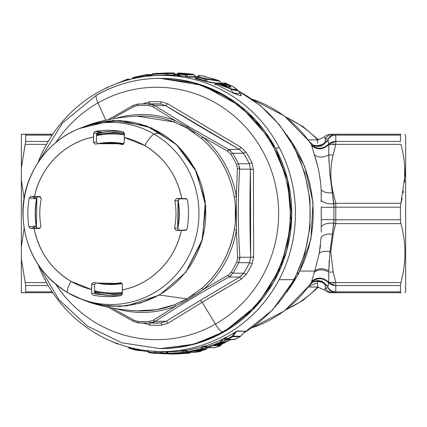 <?xml version="1.0" encoding="UTF-8"?>
<svg xmlns="http://www.w3.org/2000/svg" width="427" height="427" viewBox="0 0 427 427"><rect width="100%" height="100%" fill="white"/><g stroke="black" fill="none" stroke-linecap="round" stroke-linejoin="round"><path stroke-width="0.64" d="M133.955 320.218L138.017 321.408A108.084 104.401 -90 0 0 149.546 321.376L150.304 322.871A109.584 105.853 90 0 1 144.182 323.058A109.584 105.853 90 0 1 138.615 322.903L138.017 321.408L133.955 320.218L133.32 321.328L133.955 320.218L111.954 307.947L133.955 320.218M138.594 322.903L133.32 321.334M175.556 306.196L153.336 320.165L155.327 321.269L150.304 322.871L149.546 321.376L153.336 320.165L149.546 321.376A108.084 104.401 90 0 1 138.017 321.408M241.004 276.184L243.726 273.179L246.283 274.39A111.81 107.999 -90 0 0 252.218 263.683L249.544 262.685L250.681 257.257L253.643 256.942L250.681 257.257C249.758 227.89 249.683 198.523 250.457 169.161L253.419 169.46L250.457 169.161L249.293 163.744A109.584 105.853 -90 0 0 243.422 153.282L245.968 152.06L243.422 153.282L239.403 149.461L240.999 147.32L239.403 149.461C213.954 134.841 189.348 120.227 165.601 105.613L167.71 103.782L165.601 105.613L160.531 104.039L161.395 101.813A111.81 107.999 -90 0 0 149.471 101.845L148.847 104.071L149.471 101.845L142.901 103.894L149.471 101.845A111.81 107.999 90 0 1 161.395 101.813L167.71 103.782L240.999 147.32L245.968 152.06A111.81 107.999 90 0 1 251.962 162.735L253.419 169.46L253.643 256.942L252.218 263.683A111.81 107.999 90 0 1 246.283 274.39L243.726 273.179L232.939 273.179L231.05 272.362L227.959 275.287L231.05 272.362A108.084 104.401 -90 0 0 236.788 262.007L238.757 262.685A109.584 105.853 90 0 1 232.939 273.179L228.904 277.016L227.959 275.287L203.401 289.447A98.968 95.595 -90 0 0 236.419 229.865A98.968 95.595 90 0 1 203.401 289.447L208.445 286.501M236.414 229.875L237.604 257.887L239.862 257.257L238.757 262.685L236.788 262.007L237.604 257.887L236.788 262.007A108.084 104.401 90 0 1 231.05 272.362M230.751 154.104L227.644 151.19L230.751 154.104A108.084 104.401 90 0 1 236.542 164.427A108.084 104.401 -90 0 0 230.751 154.104L232.635 153.282A109.584 105.853 90 0 1 238.506 163.744L236.542 164.427L237.38 168.542L236.542 164.427L238.506 163.744L239.632 169.161L237.38 168.542L236.328 196.553L234.242 196.815A97.463 94.143 -90 0 0 201.411 138.305L202.996 137.147A98.968 95.595 90 0 1 236.334 196.564L236.419 229.865L234.348 229.454M194.37 132.802L186.514 127.833L187.394 127.102L202.996 137.147L227.644 151.19L228.584 149.461L232.635 153.282L243.422 153.282A109.584 105.853 90 0 1 249.293 163.744L251.962 162.735A111.81 107.999 -90 0 0 245.968 152.06L240.999 147.32L167.71 103.782L161.395 101.813M137.467 105.565L133.411 106.777L137.467 105.565A108.084 104.401 90 0 1 148.996 105.538A108.084 104.401 -90 0 0 137.467 105.565L138.054 104.071A109.584 105.853 90 0 1 144.182 103.884A109.584 105.853 90 0 1 149.744 104.039L148.996 105.538L152.791 106.723L148.996 105.538L149.744 104.039L154.777 105.613L152.791 106.723L175.091 120.569L187.394 127.102L186.514 127.833L180.237 124.631M138.044 104.071L144.182 103.884A109.584 105.853 -90 0 0 138.054 104.071M113.326 118.092L133.411 106.777L132.77 105.672L138.033 104.071M39.177 160.776L62.481 123.013L96.502 95.162A12.009 2.722 60.4 0 0 97.991 102.875A12.009 2.722 -119.6 0 1 96.502 95.162A12.009 2.722 60.4 0 1 96.849 95.077A135.103 130.502 -90 0 1 159.719 78.365A135.103 130.502 90 0 1 286.122 179.874A135.103 130.502 90 0 1 222.584 331.864A12.009 2.722 -119.6 0 1 215.443 324.066A126.205 121.903 90 0 1 55.964 284.521A126.205 121.903 -90 0 0 215.443 324.066A12.009 2.722 60.4 0 0 222.584 331.864A135.103 130.502 -90 0 0 286.122 179.874A135.103 130.502 -90 0 0 159.719 78.365L161.203 78.365A135.103 130.502 90 0 1 287.606 179.874A135.103 130.502 90 0 1 224.074 331.864A135.103 130.502 90 0 1 161.203 348.576L159.719 348.576A135.103 130.502 -90 0 0 222.584 331.864L224.074 331.864L222.584 331.864A135.103 130.502 90 0 1 159.719 348.576L121.93 342.828L87.375 326.073L58.995 299.77L39.177 266.165M97.991 102.875A126.205 121.903 -90 0 0 55.964 142.421A126.205 121.903 90 0 1 97.991 102.875A126.205 121.903 90 0 1 263.544 152.674A126.205 121.903 90 0 1 215.443 324.066A126.205 121.903 -90 0 0 263.544 152.674A126.205 121.903 -90 0 0 97.991 102.875L105.827 120.222L97.991 102.875M122.41 294.054A81.066 78.301 90 0 1 113.886 294.534L94.532 292.047M36.898 196.868A80.34 77.602 -90 0 0 36.514 228.066A80.34 77.602 90 0 1 36.898 196.868M94.495 291.54A80.34 77.602 -90 0 0 122.389 293.2A80.34 77.602 90 0 1 94.495 291.54M37.128 196.874A79.507 76.796 -90 0 0 36.738 228.066A79.507 76.796 90 0 1 37.128 196.874M94.49 290.824A79.507 76.796 -90 0 0 122.357 292.281A79.507 76.796 90 0 1 94.49 290.824M96.817 283.042A71.042 68.619 -90 0 0 122.09 283.528L96.817 283.042M96.539 134.398L113.886 132.407A81.066 78.301 90 0 1 124.433 133.144M124.417 134.035A80.34 77.602 -90 0 0 96.486 134.932A80.34 77.602 90 0 1 124.417 134.035M124.358 134.964A79.507 76.796 -90 0 0 96.459 135.663A79.507 76.796 90 0 1 124.358 134.964M177.675 228.909A71.042 68.619 -90 0 0 178.043 199.857L177.675 228.909M123.905 143.76A71.042 68.619 -90 0 0 97.74 143.707L123.905 143.76M160.461 348.576L193.298 344.429L224.074 331.864L257.791 304.328L281.046 266.955L291.326 223.785L287.515 179.5L270.024 138.892L240.748 106.366L202.862 85.432L160.461 78.365M173.96 121.989L173.928 121.978A97.463 94.143 -90 0 0 137.206 116.107C120.99 116.881 105.282 119.64 90.086 124.39L79.513 128.474L112.787 120.462L146.541 125.885L175.908 143.952L196.644 172.06L205.755 206.145L201.928 241.287L185.708 272.415L159.442 295.03L140.296 303.122L119.864 306.463L99.24 304.883L79.507 298.468L90.086 302.551L108.437 306.202L126.808 305.887L159.442 295.03L186.909 298.884L187.795 299.61L175.566 306.191A98.968 95.595 90 0 1 115.85 308.62A98.968 95.595 -90 0 0 175.566 306.191L174.392 304.787L175.566 306.191L187.8 299.615L186.909 298.884L194.76 293.861M160.531 104.039L149.744 104.039L160.531 104.039A109.584 105.853 -90 0 0 154.969 103.884A109.584 105.853 -90 0 0 154.964 103.884A109.584 105.853 90 0 1 160.531 104.039L165.601 105.613L239.403 149.461L243.422 153.282L232.635 153.282A109.584 105.853 -90 0 1 238.506 163.744L249.293 163.744L250.457 169.161L239.632 169.161L239.488 166.786M238.757 262.685L249.544 262.685L238.757 262.685A109.584 105.853 -90 0 1 232.939 273.179L243.726 273.179A109.584 105.853 -90 0 0 249.544 262.685A109.584 105.853 90 0 1 243.726 273.179L239.728 277.016L241.335 279.151L239.728 277.016L200.3 300.352L239.728 277.016L228.904 277.016L239.728 277.016M241.335 279.151L246.283 274.39L241.335 279.151L202.142 302.268L200.3 300.352L202.142 302.268L168.265 323.095L166.146 321.269L200.3 300.352L166.146 321.269L168.265 323.095L161.966 325.096L161.091 322.871L166.146 321.269L161.091 322.871A109.584 105.853 90 0 1 154.969 323.058A109.584 105.853 -90 0 0 154.969 323.058A109.584 105.853 -90 0 0 161.091 322.871L150.304 322.871L161.091 322.871M150.042 325.128L149.402 322.903L150.042 325.128L143.536 323.159L150.042 325.128A111.81 107.999 -90 0 0 161.966 325.096A111.81 107.999 90 0 1 150.042 325.128M161.966 325.096L168.265 323.095L202.142 302.268L215.443 324.066L202.142 302.268L226.241 287.942M252.218 263.683L253.643 256.942L253.419 169.466L251.962 162.735M154.969 323.058L138.604 322.903A109.584 105.853 -90 0 0 144.182 323.058A109.584 105.853 -90 0 0 150.304 322.871M153.298 322.257L155.327 321.269L166.146 321.269L155.327 321.269C177.952 306.517 202.483 291.769 228.904 277.016L230.863 275.618M239.723 259.643L239.862 257.257L250.681 257.257L249.544 262.685M249.293 163.744L238.506 163.744M230.553 150.859L228.584 149.461L239.403 149.461L228.584 149.461L188.344 126.408L154.777 105.613L165.601 105.613L154.777 105.613L152.754 104.636M149.744 104.039A109.584 105.853 -90 0 0 144.182 103.884L154.964 103.884M108.095 119.741L132.76 105.656L108.154 119.731M180.664 302.108L186.909 298.884L174.397 304.787L156.485 309.692L137.046 310.829A97.463 94.143 -90 0 0 137.206 310.835A97.463 94.143 -90 0 0 174.392 304.787L174.467 304.755M201.768 288.332L203.385 289.463L188.851 298.991M203.385 289.463L201.79 288.31A97.463 94.143 -90 0 0 234.322 229.619C229.806 253.926 218.966 273.488 201.79 288.31L186.909 298.884L159.442 295.03L185.622 272.522L202.601 238.955L205.28 201.448L194.915 168.633L177.418 145.372L151.489 127.897L120.537 120.51L90.086 124.39M235.346 221.538L235.298 204.88M234.252 196.884L234.242 196.815C236.147 207.746 236.179 218.677 234.322 229.619M236.334 196.564A98.968 95.595 -90 0 0 202.996 137.147L201.389 138.284M137.206 116.107A97.463 94.143 -90 0 0 137.046 116.112L173.928 121.978L175.091 120.569A98.968 95.595 -90 0 0 115.85 118.322A98.968 95.595 90 0 1 175.091 120.569L152.791 106.723L154.777 105.613L188.344 126.408L228.584 149.461L227.644 151.19L202.996 137.147L187.41 127.091L188.344 126.408L187.41 127.091L175.091 120.569M137.809 322.833L133.32 321.328M196.66 294.091L203.401 289.453M227.959 275.287L228.904 277.016C199.468 293.557 180.888 304.734 155.327 321.269L153.336 320.165M236.414 229.859L236.328 196.564M237.247 171.046L237.38 168.542L239.632 169.161C237.786 202.088 237.839 224.335 239.862 257.257L237.604 257.887L237.492 255.842M132.77 105.672L133.411 106.777M173.928 121.978L186.514 127.833L201.411 138.305C219.286 153.928 230.233 173.431 234.242 196.815M239.862 257.257C237.887 227.89 237.812 198.528 239.632 169.161L250.457 169.161L250.681 257.257L239.862 257.257M93.668 133.117L95.285 131.383A83.169 80.335 90 0 1 118.653 131.009A83.169 80.335 90 0 1 123.157 131.762L124.454 133.534L124.273 137.457L144.828 145.618A13.21 2.978 -59.7 0 1 154.19 134.153A91.042 87.941 -90 0 0 82.304 127.417A91.042 87.941 90 0 1 154.19 134.153A13.21 2.978 120.3 0 0 144.828 145.618A77.885 75.227 -90 0 0 124.273 137.457L124.209 142.773L122.773 144.523L122.106 144.513A70.514 68.112 -90 0 0 99.021 143.563A70.514 68.112 -90 0 0 95.445 144.15L93.39 142.356L96.374 141.924L97.852 143.728L96.379 141.924L96.732 133.432L97.73 132.418A82.262 79.459 -90 0 0 97.628 132.439A82.262 79.459 90 0 1 97.73 132.418L96.732 133.432L96.379 141.924L93.39 142.356L95.445 144.15C104.353 142.453 113.24 142.57 122.106 144.507L124.209 142.773L124.454 133.534L123.157 131.762A83.169 80.335 -90 0 0 95.285 131.383L93.668 133.117L93.454 137.035A77.885 75.227 -90 0 0 34.475 196.516L30.835 196.484L29.255 197.968L36.685 198.902L29.255 197.968L30.835 196.484L34.475 196.516C40.496 166.904 64.701 142.49 93.454 137.035L93.39 142.356L93.668 133.117L96.732 133.432M99.021 143.563L101.621 143.205A70.866 68.453 90 0 1 123.771 143.936L101.482 143.226M179.255 230.004L177.573 227.842C179.345 218.891 179.457 209.924 177.915 200.93L179.65 198.811L185.793 198.891L176.591 198.448L174.856 200.578C176.5 209.801 176.383 219.003 174.51 228.178L176.186 230.356L181.326 230.425C175.3 260.038 151.094 284.451 122.341 289.906L122.405 284.59L120.35 282.797C111.442 284.489 102.555 284.371 93.689 282.434L91.586 284.168L91.522 289.485L70.967 281.324A13.21 2.978 120.3 0 0 67.733 292.735A13.21 2.978 120.3 0 0 67.85 292.789A13.21 2.978 -59.7 0 1 67.733 292.735A13.21 2.978 -59.7 0 1 70.967 281.324C51.208 269.272 38.905 251.636 34.069 228.424A77.885 75.227 -90 0 0 70.967 281.324A77.885 75.227 -90 0 0 91.522 289.485L91.64 293.408L93.209 295.185A83.169 80.335 -90 0 0 121.081 295.559L122.421 293.824L122.341 289.906A77.885 75.227 -90 0 0 181.326 230.425L185.254 230.457L187.111 228.973A83.169 80.335 -90 0 0 187.474 200.119L185.66 198.587L176.591 198.448L179.65 198.806M120.35 282.791L120.969 282.791L122.405 284.59L122.421 293.824L121.081 295.559A83.169 80.335 90 0 1 118.653 295.932A83.169 80.335 90 0 1 93.209 295.185L91.634 293.408L91.586 284.168L94.57 284.606L95.899 282.882L94.57 284.606L94.709 293.103L95.68 294.134L100.815 294.438A82.262 79.459 -90 0 0 105.154 295.116A82.262 79.459 -90 0 0 121.407 295.457M36.343 225.91L28.892 226.822L36.343 225.91L33.023 227.538L33.445 227.991L40.287 228.114L33.445 227.991L33.028 227.538A82.262 79.459 -90 0 0 33.076 227.842A82.262 79.459 90 0 1 33.028 227.538L33.536 227.399M97.612 132.434L98.226 132.402M36.685 198.902L33.407 197.285A82.262 79.459 90 0 1 33.466 196.991A82.262 79.459 -90 0 0 33.407 197.285L33.84 196.858L35.681 196.852L33.349 197.087M28.892 226.822A83.169 80.335 90 0 1 29.255 197.968A83.169 80.335 -90 0 0 28.892 226.822L30.429 228.354L39.204 228.493L40.939 226.363C39.3 217.14 39.412 207.938 41.286 198.763L39.61 196.585L34.475 196.516L39.85 196.607L41.286 198.763A70.514 68.112 -90 0 0 40.939 226.363L39.204 228.493L30.429 228.354L28.892 226.822M144.828 145.618C164.587 157.67 176.89 175.305 181.726 198.518A77.885 75.227 -90 0 0 144.828 145.618M121.951 131.532A82.262 79.459 -90 0 0 107.23 131.591L102.875 132.151L95.285 131.383L101.615 132.023M96.657 133.715A82.262 79.459 -90 0 1 108.474 131.591A82.262 79.459 -90 0 1 109.622 131.484L107.23 131.591A82.262 79.459 90 0 0 102.875 132.151L97.73 132.413M123.403 144.267L122.106 144.507M82.304 127.417L86.873 125.784A92.771 89.611 90 0 1 160.125 132.648L154.19 134.153A91.042 87.941 90 0 1 191.216 250.83A91.042 87.941 90 0 1 82.304 299.524A91.042 87.941 -90 0 0 191.216 250.83A91.042 87.941 -90 0 0 154.19 134.153L160.125 132.648A92.771 89.611 90 0 1 197.85 251.54A92.771 89.611 90 0 1 86.873 301.158L82.304 299.524L67.733 292.735C38.441 274.187 23.496 247.254 22.887 211.941C22.999 174.686 47.819 139.223 82.304 127.417A91.042 87.941 -90 0 0 23.437 205.264A91.042 87.941 -90 0 0 67.85 292.789A91.042 87.941 -90 0 0 82.304 299.524M185.254 230.457L176.186 230.356L185.398 230.089M185.756 230.383L185.281 230.457L185.756 230.383M179.255 230.009L176.186 230.35L174.51 228.178A70.514 68.112 -90 0 0 174.856 200.578L177.915 200.93A70.866 68.453 90 0 1 177.573 227.842L179.255 230.009M176.49 227.959L174.51 228.178M174.856 200.578L176.591 198.448L186.055 198.646M179.623 198.806L177.915 200.93L176.831 200.802M186.668 198.907L185.793 198.891L186.668 198.907M185.676 230.409L187.111 228.973A83.169 80.335 90 0 0 187.474 200.119L185.692 198.592M99.592 294.555L100.799 294.433M95.52 294.091A82.262 79.459 -90 0 0 95.68 294.128L94.709 293.103L94.49 290.974M96.176 294.144L95.552 294.102M94.613 292.66A82.262 79.459 -90 0 0 106.398 295.116A82.262 79.459 -90 0 0 107.545 295.254L105.154 295.116A82.262 79.459 90 0 1 100.815 294.433M30.429 228.354L33.445 227.991M40.09 196.666L39.626 196.591M33.84 196.858L30.835 196.484M40.592 196.916L35.681 196.852M94.709 293.103L91.64 293.408M91.591 284.168L93.689 282.428A70.514 68.112 -90 0 0 99.021 283.384A70.514 68.112 -90 0 0 120.35 282.797L121.556 283.016M121.951 283.347A70.866 68.453 90 0 1 101.621 283.736L99.021 283.384M161.075 78.365L195.641 83.142L227.756 97.223L255.116 119.608L275.778 148.697L287.985 181.229L291.732 215.907L286.779 250.425L273.445 282.477L252.629 309.927L225.718 330.941L194.504 344.119L161.075 348.576M405.65 250.895L405.65 176.047L405.65 291.534L404.956 292.735M179.788 73.802L178.278 73.706L178.662 73.065L184.101 73.391L183.695 74.031L184.101 73.391L179.954 73.065L192.935 74.223L185.59 74.223L180.733 73.636L185.062 73.476M186.695 74.853A1.804 1.74 -90 0 0 185.59 74.223L192.935 74.223A1.804 1.74 90 0 1 194.034 74.853L185.153 74.848L180.317 74.271L180.733 73.636L185.59 74.223L185.153 74.848A1.804 0.464 -82 0 1 185.59 74.223L186.695 74.853L194.034 74.853L195.838 76.652L187.869 76.753L186.695 74.853L187.864 76.78M179.436 74.058A1.804 1.74 -90 0 0 179.431 74.058A1.804 1.74 90 0 1 180.562 73.625L185.841 73.625L180.733 73.636A1.804 1.74 -90 0 0 180.562 73.625A1.804 1.74 90 0 1 180.733 73.636L180.61 73.695M180.733 73.636L180.317 74.271L179.228 74.271L178.128 75.323L179.004 75.515L180.488 74.293M184.101 73.391L186.007 73.636M181.032 76.219L180.151 76.641M179.18 76.508L178.475 75.915M192.935 74.223L194.034 74.853A1.804 1.74 -90 0 0 192.935 74.223L179.884 73.06A1.804 1.74 90 0 1 179.954 73.065L178.593 73.06A1.804 1.74 90 0 1 178.662 73.065A1.804 1.74 -90 0 0 178.593 73.06L179.884 73.06L178.593 73.06L177.312 73.604M177.456 73.497L177.456 73.503A1.804 1.74 -90 0 0 177.456 73.503A1.804 1.74 90 0 1 178.593 73.06M176.943 75.44L177.077 75.75M177.088 75.771L177.547 76.3M179.276 76.524L179.879 76.081M178.55 73.118L178.283 73.706L177.264 73.706L175.807 75.051L176.933 74.997L178.283 73.716L179.772 73.812M184.341 73.311L192.967 74.229M186.359 76.481L185.153 74.853L186.119 76.396L179.004 75.515L178.732 75.937L179.004 75.515L178.732 75.937L177.253 75.75M177.936 75.483L179.324 74.127L180.317 74.271L179.004 75.515M178.337 75.072L176.933 74.997L178.337 75.072M175.839 75.029L177.349 73.572L178.278 73.706L176.933 74.997M187.597 76.817L187.133 76.732M196.014 76.812L194.034 74.853M196.868 77.063L195.838 76.652L196.74 77.073M196.207 77.17L188.569 77.17L187.869 76.753L195.502 76.753A1.201 1.158 -90 0 0 196.207 77.17M178.278 75.552L177.968 75.515M179.009 75.515L186.119 76.396L185.82 76.812M174.269 74.885L174.099 74.949A1.201 1.158 -90 0 0 174.969 75.376L175.812 75.045L174.269 74.885L175.993 74.885L174.269 74.885L175.47 75.259M186.119 76.396L188.569 77.17M196.223 76.956L193.965 74.73M196.724 77.223L196.65 77.298A1.804 1.799 41.2 0 1 198.448 76.679L198.336 76.721M177.157 75.75L177.963 75.424M166.311 75.365L166.546 74.933L166.311 75.365L169.119 75.376L168.249 74.949L174.099 74.949L168.249 74.949L169.119 75.376L175.097 75.371L175.807 75.051M152.903 75.686L168.249 74.949L167.453 73.609L174.792 73.609L176.041 74.832M197.968 75.937L199.676 75.344A1.804 0.454 100.9 0 0 199.655 75.339L197.936 75.979L199.655 75.339L204.357 76.337M203.802 78.13L204.234 78.221L203.802 78.13M196.207 77.164L196.826 77.106M216.478 83.393L207.8 82.011L196.623 78.915L197.947 77.298L196.959 78.504L196.094 77.976L194.92 78.397M243.481 333.209L272.543 309.975L294.368 279.493A15.009 1.863 -152.2 0 1 293.819 279.685A138.108 133.4 -90 0 0 238.154 90.866A138.108 133.4 90 0 1 293.819 279.685A15.009 1.863 27.8 0 0 294.368 279.493L304.713 254.177L309.991 227.255L310.002 199.799L304.745 172.876L294.422 147.55L279.434 124.823L260.363 105.597L237.962 90.636M196.97 76.961A138.108 133.4 -90 0 0 196.068 76.817A138.108 133.4 -90 0 0 196.057 76.817A138.108 133.4 90 0 1 196.062 76.817A138.108 133.4 90 0 1 196.97 76.961M175.412 75.365L175.177 74.933L175.412 75.365M206.209 79.032L206.07 78.616M207.762 79.273L207.25 79.273L207.762 79.273L207.896 79.678M240.449 93.598L233.265 92.953L237.951 94.933M240.727 95.712L241.1 95.717M241.447 94.906L240.855 94.084M217.37 83.334L217.06 83.607L230.495 88.827L237.172 89.691L240.983 94.234L240.31 95.653L233.265 92.953L230.495 88.827L216.313 83.607L217.06 83.607L216.185 84.402L216.014 83.905L216.185 84.402L216.014 83.905L216.185 84.402L215.315 84.749L216.185 84.402L233.425 93.225M215.315 84.749L214.722 84.252L215.865 83.986M214.722 84.252L215.47 84.252M205.216 76.732A1.804 1.799 -137.7 0 0 204.448 76.358L218.72 80.527L205.227 78.515L198.448 76.679L197.947 77.298L204.704 79.112L205.643 80.922L196.959 78.504L196.623 78.915L194.92 78.392L196.094 77.976L205.643 80.922L205.286 81.317L205.643 80.922L207.8 82.011L207.303 81.621L216.745 83.206M194.92 78.392L196.094 77.976M176.089 74.874L174.792 73.609L167.453 73.609L168.19 75.013M167.864 75.083L167.32 75.061M166.546 74.933L165.756 73.609L166.546 74.933L152.914 75.686M165.756 73.609L166.108 72.969L153.128 73.743L166.14 72.969A1.804 1.74 -90 0 1 167.453 73.609L151.98 74.378L152.839 74.378L151.329 75.867L152.839 74.378L165.756 73.609A1.804 0.464 -90.6 0 1 166.103 72.969L167.453 73.609L166.103 72.969A1.804 0.464 -90.6 0 1 166.108 72.969L173.458 72.969L175.193 74.885M175.097 75.382L174.739 75.99M173.442 72.969A1.804 1.74 90 0 1 174.792 73.609A1.804 1.74 -90 0 0 173.442 72.969M199.655 75.339L197.947 77.298L197.258 77.095M196.97 77.111L196.692 77.244M207.65 347.824A138.108 133.4 -90 0 0 208.082 347.711A138.108 133.4 90 0 1 207.65 347.824M226.129 341.765A138.108 133.4 -90 0 0 231.253 339.524A138.108 133.4 90 0 1 226.129 341.765M243.812 332.857A138.108 133.4 -90 0 0 293.819 279.685A138.108 133.4 90 0 1 243.812 332.857M154.387 351.005L154.585 351.426L153.565 351.298L154.585 351.426L153.864 352.659M156.426 351.458L155.882 351.432M155.092 351.394L154.585 351.426L153.859 352.67L148.196 352.094L149.023 352.094L147.699 350.78M161.577 351.576L156.266 351.618L155.658 352.67L156.266 351.618L161.545 351.618L160.931 352.67L155.658 352.67A1.804 1.74 90 0 1 154.152 353.305L149.279 352.718L146.712 350.663M165.745 351.773L163.29 351.651L163.082 351.229M166.343 351.581L167.053 352.008L165.948 351.939M181.971 350.652L184.565 350.37L182.26 351.074L181.971 350.652L182.26 351.074L167.053 352.008L166.813 351.581M201.603 346.724L204.159 346.078L201.944 347.108L201.603 346.724L201.944 347.108L186.524 350.487L186.225 350.071L186.524 350.482L185.521 350.668L184.565 350.37M223.94 338.339A1.201 1.185 -157.8 0 1 225.114 338.451L223.518 338.686L225.413 337.367L225.787 337.672L225.114 338.451L223.94 338.339L221.581 339.807L221.186 339.454L221.581 339.807L206.092 345.902L205.729 345.491L206.092 345.902L205.19 346.302L204.159 346.078M236.862 330.968L245.306 331.219L236.862 330.968L234.562 332.692L234.183 332.436L234.562 332.697L225.787 337.672L225.413 337.367M212.182 79.55L211.701 79.481M212.192 79.513L212.038 80.041L212.198 79.513L211.707 79.443L211.546 79.977L211.707 79.449M206.011 79.118L219.43 81.103L222.019 83.607L219.435 80.991M198.448 76.679L205.227 78.515L218.72 80.527L218.875 81.098L219.435 81.098L218.875 81.098L218.72 80.527L219.435 81.098L206.011 79.112L207.303 81.621M224.004 84.402L224.613 83.607L224.004 84.402M237.172 89.691L234.791 87.732M235.843 88.522L236.248 88.827C238.944 91.271 237.028 91.271 230.495 88.827L233.265 92.953M221.864 83.9L222.099 83.607L224.735 84.092L225.077 85.421L224.735 84.092L228.376 86.713L230.244 86.243L228.354 86.649M220.823 83.884L221.218 83.772M206.962 81.562L206.567 81.408M204.709 79.123L206.011 79.112L205.227 78.515L204.704 79.112A1.804 0.454 -73.3 0 1 205.227 78.515L206.011 79.112L204.704 79.112M150.459 75.883L152.017 74.293M132.664 78.749L133.427 77.976L146.36 75.248L147.053 76.46L146.36 75.248L148.222 75.248L148.612 76.129M132.733 77.976L133.427 77.976L132.765 77.89M147.23 74.997L133.427 77.981L133.63 77.388L146.621 74.624A1.804 1.74 90 0 1 148.222 75.248L151.051 75.248L147.657 75.013M128.815 79.71A1.804 1.74 -90 0 0 127.625 79.23L113.475 84.786L127.113 79.31L126.942 79.918L118.759 82.833L126.942 79.918L128.997 79.918L126.942 79.918L127.075 80.191L126.942 79.918A1.804 0.443 -107.9 0 1 127.075 79.315A1.804 0.443 -107.9 0 1 127.113 79.31L127.625 79.23A1.804 1.74 -90 0 0 127.113 79.31L128.997 79.918M176.314 75.04L174.792 73.609M205.435 76.945L204.496 76.369M204.837 76.625L205.462 76.983M206.129 76.977L204.864 76.641M204.8 76.62L206.177 76.988M210.543 78.173L213.964 78.942M212.763 78.739L210.49 78.157M213.415 78.856L213.1 78.798M218.795 80.559L219.435 81.098A1.804 1.596 -80.9 0 0 218.72 80.527L218.757 80.532M225.125 342.667A1.804 0.422 -113.8 0 1 225.082 342.694A1.804 0.422 -113.8 0 1 225.04 342.705L225.157 342.155L225.728 342.155L225.157 342.155L225.728 342.155L228.087 339.524L225.728 342.155L224.415 342.155L226.15 339.326M222.227 343.356L222.761 343.127M220.006 345.95A1.804 0.438 -110 0 1 219.969 345.971A1.804 0.438 -110 0 1 219.932 345.977L220.722 345.39L218.528 345.39L220.722 345.39L221.971 344.013L220.722 345.39A1.804 1.74 90 0 1 219.932 345.977L217.37 345.977A1.804 1.74 -90 0 0 217.93 345.64M208.365 346.809L207.853 346.607L208.365 346.809M206.332 349.121L207.703 347.711L206.476 348.966L205.168 348.966L206.188 347.359L205.168 348.966L206.476 348.966L205.574 349.553A1.804 1.74 -90 0 0 206.476 348.966M200.519 351.432A1.804 0.454 -101.3 0 1 200.493 351.437A1.804 0.454 -101.3 0 1 200.471 351.442L201.475 350.829L200.343 350.829L201.811 350.492L201.475 350.829A1.804 1.74 90 0 1 200.471 351.442L198.24 351.357M167.053 352.008L182.26 351.074L181.336 352.563L168.419 353.332L167.053 352.008L168.419 353.332A1.804 0.464 89.4 0 0 168.782 353.972A1.804 1.74 -90 0 0 168.782 353.972L176.121 353.972A1.804 1.74 -90 0 0 176.121 353.972L176.474 353.332L176.121 353.972L189.097 353.198A1.804 0.464 -96.3 0 1 189.097 353.198A1.804 1.74 -90 0 0 190.25 352.563L187.384 352.563L187.549 352.296M190.079 352.745L187.805 353.198A1.804 1.74 -90 0 0 188.953 352.563L190.25 352.563M128.746 347.829L128.057 347.028L128.773 347.861L129.472 347.829L128.746 347.829L129.632 348.421A1.804 0.443 106.7 0 0 129.643 348.427L129.002 347.279L129.472 347.829A1.804 0.443 106.7 0 0 129.621 348.421L128.757 347.845M136.437 349.014L136.229 349.644L129.482 347.829M136.224 349.644L136.443 349.014M138.279 348.966L138.151 349.35M137.473 349.83L142.362 350.071L138.054 349.644A1.804 1.596 96.3 0 1 136.443 350.268L129.632 348.421M147.464 350.546L149.023 352.094A1.804 0.459 98 0 0 149.098 352.488M163.018 351.581L163.29 351.651L162.57 352.91L160.936 352.67L161.636 351.576M167.229 353.182L162.57 352.91L163.29 351.651M187.538 352.302L187.277 352.563L187.805 353.198L187.384 352.563L188.953 352.563A1.804 1.74 90 0 1 187.805 353.198L176.121 353.972L168.782 353.972L168.419 353.332L167.432 353.332L181.336 352.563L182.26 351.074L183.925 350.732L182.911 352.563L181.336 352.563L181.758 353.198L168.766 353.972L167.517 353.465L165.895 351.88M165.938 351.859L166.3 351.88M185.825 350.951L184.202 352.563L182.911 352.563A1.804 1.74 90 0 1 181.758 353.198L181.336 352.563L182.911 352.563L183.936 350.887L185.04 350.482L185.83 350.909L185.505 350.631M186.524 350.482L201.944 347.108L200.749 348.966L187.816 351.693L186.663 351.693L187.816 351.693L186.524 350.487L187.816 351.693A1.804 0.464 80.9 0 0 188.264 352.318A1.804 1.74 90 0 1 186.877 351.917M201.944 347.108L203.679 346.414L202.142 348.966A1.804 1.74 90 0 1 201.245 349.553L188.264 352.318L187.816 351.693L200.749 348.96L201.245 349.553L200.749 348.966L202.142 348.966L203.636 346.623L205.19 346.297M205.675 346.809L205.318 346.489L205.675 346.809M206.092 345.902L221.581 339.807L220.129 342.155L207.239 347.023L205.889 347.023L207.234 347.023L206.092 345.902L207.234 347.023A1.804 0.448 72.1 0 0 207.778 347.631L214.6 347.711A1.804 1.74 -90 0 0 215.117 347.631L207.26 347.711A1.804 1.74 -90 0 0 207.778 347.631L206.006 347.188L205.424 346.617M223.508 338.67L221.394 342.155A1.804 1.74 90 0 1 220.706 342.705L207.778 347.631L207.234 347.023L220.135 342.15M222.809 338.979L223.129 338.792M225.627 338.873L225.12 338.446L225.627 338.873M225.787 337.672L227.196 338.883L225.787 337.672L234.567 332.697L232.117 336.252L227.196 338.883A1.804 0.422 62.8 0 0 227.746 339.337A1.804 1.74 90 0 1 225.92 339.161L225.952 339.182M236.264 331.357L233.163 336.252L232.117 336.252L232.667 336.673L227.746 339.337L227.201 338.878L226.369 339.23M232.848 336.353L240.566 336.252L245.306 331.219L240.566 336.252L233.163 336.252L236.585 331.219L245.306 331.219L244.991 331.549M148.617 76.123L148.906 76.033L148.222 75.248M213.97 78.942A1.804 0.443 107.3 0 0 213.938 78.931A1.804 0.443 107.3 0 0 213.9 78.926L213.521 78.851M218.875 81.098L219.435 81.098M225.088 83.073L225.088 83.073A1.804 0.368 110.1 0 1 225.109 83.073A1.804 0.368 110.1 0 1 225.141 83.094A1.804 1.74 -90 0 0 224.49 82.961L225.141 83.094L224.079 83.094L230.244 86.243L228.376 86.713L224.735 84.092L224.981 83.585L224.735 84.092L222.099 83.607L223.438 82.966L224.079 83.094A1.804 1.74 -90 0 0 223.246 82.971M221.325 83.74L221.859 83.793M231.856 86.024L230.281 85.24M228.803 84.562L225.141 83.094C229.972 84.93 233.484 86.692 235.672 88.378L236.248 88.827L235.672 88.378C238.383 90.86 236.553 90.86 230.185 88.378L230.495 88.827M217.06 83.607L218.293 83.094L230.185 88.378L217.989 83.078M216.366 83.495L216.462 83.446A1.804 1.74 90 0 1 218.293 83.094L216.345 83.521M217.647 82.961L218.704 82.961A1.804 1.74 90 0 1 219.355 83.094L218.293 83.094L220.78 83.585L219.355 83.094M221.133 84.092L220.78 83.585L221.133 84.092M227.175 86.243L220.78 83.585L227.175 86.243C230.735 87.492 231.76 87.492 230.244 86.243L224.079 83.094L225.141 83.094M226.934 86.153L218.635 82.966M157.889 73.311L153.122 73.743L152.839 74.378L153.031 73.791M152.151 74.197L152.145 74.197A1.804 1.74 90 0 1 153.117 73.748L152.049 74.255L150.064 76.225M146.36 75.248A1.804 0.459 -99.1 0 1 146.6 74.624A1.804 0.459 -99.1 0 1 146.621 74.624L146.36 75.248M146.6 74.624L133.544 77.431M132.872 77.821A1.804 1.74 90 0 1 133.576 77.404M133.63 77.388L133.427 77.976M106.996 87.663A1.804 0.411 -117.2 0 1 107.038 87.615A1.804 0.411 -117.2 0 1 107.092 87.604A1.804 1.74 90 0 1 107.353 87.498L106.99 88.058M163.722 73.871L163.327 73.236L163.722 73.871M226.406 338.905L224.415 342.155L225.728 342.155L225.04 342.705A1.804 1.74 -90 0 0 225.728 342.155L225.082 342.694M205.584 346.772L203.871 346.777L205.584 346.772M199.911 350.37L199.724 350.967M205.467 349.58L204.266 349.553A1.804 1.74 -90 0 0 205.168 348.966A1.804 1.74 90 0 1 204.266 349.553L205.574 349.553L199.687 350.978M200.391 351.458L201.416 350.946M198.448 351.256L200.471 351.442L195.336 352.339A1.804 1.74 -90 0 0 195.603 352.318L195.641 352.312M117.617 343.335L117.083 343.847L109.211 340.292M118.797 343.981L118.199 343.911A1.804 1.74 90 0 1 117.735 343.981L117.083 343.847M117.735 343.981A1.804 1.74 90 0 1 117.142 343.868L117.147 343.874M109.045 340.218L117.179 343.863M136.229 349.644L136.443 350.268L136.229 349.644L137.072 349.846M149.162 352.633A1.804 0.459 98 0 0 149.279 352.718L149.023 352.094L153.859 352.67L160.931 352.67L159.431 353.305L161.011 352.819M148.228 352.179L149.279 352.718L154.142 353.305L155.658 352.67M161.251 352.948L161.812 353.001M154.323 353.316L168.318 353.876L159.431 353.305M162.879 353.551L162.57 352.91L167.24 353.193M185.873 350.909L184.202 352.563A1.804 1.74 90 0 1 183.055 353.198L184.202 352.563L182.911 352.563L181.758 353.198L183.055 353.198L168.782 353.972L176.089 353.972M173.474 353.972L171.654 353.972M170.939 353.972L171.296 354.031M167.485 353.428L168.766 353.972M184.053 350.909L185.777 350.909L183.936 350.887L185.483 350.636M203.311 349.121L202.142 348.966L203.449 348.966L205.606 346.772L203.449 348.966A1.804 1.74 90 0 1 202.553 349.553L194.931 351.442L204.266 349.553L203.77 348.966L204.271 348.181L203.433 349.035M205.942 347.13L207.26 347.711L215.149 347.626M220.129 342.155L220.706 342.705L220.129 342.155L220.647 342.283M221.021 342.283L223.518 338.686L225.605 338.905L222.707 342.155L221.394 342.155L222.707 342.155A1.804 1.74 90 0 1 222.019 342.705L214.349 345.977L217.909 345.117L223.727 342.705A1.804 1.74 -90 0 0 224.415 342.155A1.804 1.74 90 0 1 223.727 342.705L225.04 342.705L223.727 342.705L223.15 342.155L224.02 340.746L223.15 342.144L222.52 342.406M225.702 338.99L226.15 339.23M240.161 336.62A1.804 0.4 -119.5 0 1 240.123 336.663A1.804 0.4 -119.5 0 1 240.07 336.673L240.566 336.252A1.804 1.74 90 0 1 240.07 336.673L232.667 336.673L233.163 336.252A1.804 1.74 90 0 1 232.667 336.673L232.117 336.252L232.534 336.348M240.566 336.252L240.155 336.252L240.566 336.252M235.24 338.883L235.138 339.337L235.24 338.883M225.787 339.081L226.972 339.524L234.364 339.524A1.804 1.74 -90 0 0 235.138 339.337L235.741 339.027M227.746 339.337L235.138 339.337L227.746 339.337L232.667 336.673L240.07 336.673L235.138 339.337M207.778 347.631L220.706 342.705L222.019 342.705L222.136 342.155L222.707 342.155L225.621 338.905L223.828 338.905L225.216 338.552M224.944 339.716L225.611 338.814M218.16 345.39L217.476 345.838M217.893 345.64L219.211 345.117L217.37 345.977L219.932 345.977L215.117 347.631M225.04 342.705L219.211 345.117M206.374 346.468L206.62 346.19M185.59 350.727L186.764 351.843L187.997 352.339L195.603 352.318L188.264 352.318L202.553 349.553L201.245 349.553L202.142 348.966M185.099 350.492L185.403 350.578M186.06 350.775L184.133 352.686L183.066 353.198A1.804 0.464 -96.3 0 1 183.055 353.198L176.084 353.78M176.095 353.834L184.784 353.198L179.11 353.78M178.539 353.834L179.105 353.834L178.539 353.834M179.105 353.834L181.176 353.753M159.783 353.316L161.694 353.455M137.563 350.391L147.427 351.378M222.707 342.155L222.019 342.705L222.707 342.155L222.136 342.155L222.019 342.705L220.706 342.705L221.394 342.155M134.937 77.388L135.434 77.976M141.3 76.572L140.825 75.969L141.3 76.572M225.339 339.086L225.659 339.086L225.018 339.636M222.494 342.427L223.668 342.283M224.042 342.283L224.415 342.155M216.259 345.091L215.043 345.454M215.139 345.39L214.45 345.838M214.877 345.64L216.185 345.117M223.15 342.16L223.727 342.705L217.909 345.117L217.343 344.536L217.909 345.117L214.573 345.875M217.343 344.536L215.955 345.448M216.174 345.39L216.446 345.229M203.423 349.046L205.168 348.966M195.427 351.256L196.703 350.967M203.77 348.966L204.266 349.553L198.384 350.973L197.904 350.37L198.384 350.978L195.646 351.442L196.65 350.829L195.219 351.357M184.768 353.198L184.784 353.198A1.804 1.74 -90 0 0 185.932 352.563L187.517 352.275L185.932 352.563L186.519 351.608L185.932 352.563L184.363 352.563L184.784 353.198L178.897 353.711M175.833 353.796L175.502 353.834M184.245 352.574L185.932 352.563A1.804 1.74 90 0 1 184.784 353.198L184.363 352.563M187.159 352.686L186.092 353.198A1.804 0.464 -96.3 0 1 186.076 353.198L187.223 352.563A1.804 1.74 90 0 1 186.076 353.198L184.784 353.198M178.854 353.796L178.523 353.834M186.124 350.706L186.791 350.391M329.276 260.267L328.806 270.713C322.993 268.001 318.291 268.113 314.704 271.049L319.247 253.408C321.408 251.386 324.99 250.798 330.002 251.636C324.99 250.798 321.408 251.386 319.247 253.408L320.506 245.381M321.301 194.776L321.173 189.748C323.223 192.129 326.959 193.159 332.382 192.855L333.887 203.828C327.701 204.085 323.479 202.889 321.227 200.242C323.479 202.889 327.701 204.085 333.887 203.828L333.925 207.17C327.664 207.447 323.436 207.389 321.253 206.988L321.253 219.953L321.253 206.988C323.436 207.389 327.664 207.447 333.925 207.17L333.925 219.772C327.664 219.494 323.442 219.558 321.253 219.953L321.227 226.7L321.253 219.953C323.442 219.558 327.664 219.494 333.925 219.772L333.887 223.113C327.701 222.857 323.479 224.052 321.227 226.7L321.227 226.7C323.479 224.052 327.701 222.857 333.887 223.113L332.382 234.087C326.959 233.782 323.223 234.818 321.173 237.193L321.173 237.193C323.223 234.818 326.959 233.782 332.382 234.087L330.002 251.636L330.76 251.663L333.193 271.978L329.815 272.138M321.227 226.7L321.301 232.155M333.893 205.953L332.387 192.876L333.193 192.716L332.382 192.855C326.959 193.159 323.223 192.129 321.173 189.748L321.195 201.864M320.394 180.658L318.926 171.932M316.839 163.263L314.347 154.723C318.104 157.771 322.908 157.83 328.763 154.91L329.078 163.082M329.767 172.962L332.089 190.794M251.716 99.037L284.467 116.021L310.45 142.613L311.539 144.801C317.245 149.562 322.951 149.333 328.662 144.102L328.678 144.305C322.956 149.509 317.256 149.738 311.571 144.977L311.571 144.977C317.256 149.738 322.956 149.509 328.678 144.305L328.769 144.668C322.999 149.834 317.32 150.181 311.715 145.719L314.347 154.723L311.715 145.719C317.32 150.181 322.999 149.834 328.769 144.668L328.763 154.91C322.908 157.83 318.104 157.766 314.347 154.723C318.003 165.265 320.277 176.938 321.173 189.748M311.715 145.719L311.571 144.977M328.459 142.437L328.662 144.102C322.951 149.333 317.245 149.562 311.539 144.801A120.094 116 -90 0 0 251.861 99.133A120.094 116 90 0 1 311.539 144.801L310.749 143.088M310.755 283.854L311.571 281.964C317.256 277.203 322.956 277.433 328.678 282.637L328.662 282.839C322.951 277.609 317.245 277.379 311.539 282.14A120.094 116 90 0 1 251.861 327.808A120.094 116 -90 0 0 311.539 282.14L310.45 284.329L284.467 310.92L251.722 327.904M321.173 237.193L319.247 253.408L314.704 271.049L300.016 271.049L314.704 271.049C318.291 268.113 322.993 268.001 328.806 270.713L328.763 272.026C322.908 269.111 318.104 269.175 314.347 272.218L311.715 281.222L314.347 272.218C318.104 269.175 322.908 269.111 328.763 272.031L328.769 282.274C322.999 277.107 317.32 276.76 311.715 281.222C317.32 276.76 322.999 277.107 328.769 282.274L328.678 282.637C322.956 277.433 317.256 277.203 311.571 281.964L311.539 282.14C317.245 277.379 322.951 277.609 328.662 282.839L328.459 284.51M328.763 272.026L330.002 251.636L331.096 243.139M332.35 234.284L333.193 234.226L330.76 251.663L330.002 251.636M333.925 219.772L333.925 207.17A9.01 0.651 0 0 1 335.793 207.159L335.793 219.782A9.01 0.651 180 0 1 333.925 219.772L335.793 219.782L335.793 223.636L333.193 234.231L332.387 234.065L333.887 221.074M400.702 222.664L400.916 223.636L335.793 223.636L333.887 223.113M333.887 203.828L335.793 203.305L335.793 207.159L333.925 207.17M333.193 192.716L335.793 203.305L333.193 192.716C330.06 180.13 330.06 167.549 333.193 154.969C330.039 167.549 330.039 180.13 333.193 192.716M332.371 192.855L331.058 183.573M329.863 173.928L328.763 154.91L333.193 154.969L335.793 144.374L333.193 154.969M329.82 154.804L328.785 154.91M328.785 154.905L328.769 144.668L335.793 144.374L328.769 144.668L328.678 144.305L335.793 141.422L335.793 144.374L332.905 143.995L335.793 144.374L335.793 141.422A9.01 7.451 180 0 0 328.678 144.305L327.989 139.165A9.01 8.108 0 0 1 335.793 135.108L335.793 141.422L335.179 141.438M310.514 142.709L313.562 145.324L321.686 145.986L327.989 140.547L321.659 145.997L313.509 145.297M313.151 145.095C313.68 146.482 321.718 146.899 322.657 145.121L325.39 141.556L327.989 140.547L325.39 141.556L325.39 138.914L327.989 139.165C329.687 135.999 332.286 134.345 335.793 134.211L335.793 135.108L333.145 135.466M317.085 146.392L316.642 146.333L317.592 145.708C320.992 145.602 323.591 144.219 325.39 141.556L322.529 145.207M314.886 281.58L316.642 280.608L312.511 282.439M313.535 281.633L321.675 280.95L327.989 286.394L325.39 285.385L322.657 281.82L318.675 280.518C315.457 280.795 313.615 281.238 313.156 281.841M327.989 286.394L327.989 287.777L325.39 288.028L325.39 285.385L327.989 286.394L328.678 282.637A9.01 7.451 0 0 0 335.793 285.519L335.793 291.833A9.01 8.108 180 0 1 327.989 287.777L327.989 286.394L321.686 280.955L313.557 281.617L310.514 284.233M335.238 285.503L328.678 282.637L328.769 282.274L335.793 282.567L335.793 285.519L335.793 282.567L328.769 282.274L328.785 272.031M333.193 271.978L335.793 282.567L332.905 282.946L335.793 282.567L400.916 282.567L335.793 282.567L333.193 271.978L330.76 251.663L333.193 234.231L335.793 223.636L335.793 203.305L400.916 203.305L335.793 203.305M330.551 136.624L327.989 139.165L327.989 140.547M317.592 143.216L317.592 139.912L308.475 139.912M316.887 146.264L314.88 145.361M312.511 144.502L312.089 144.369M317.085 280.55L317.592 281.233L317.592 283.725M322.721 281.868L325.39 285.385C323.591 282.722 320.992 281.34 317.592 281.233L316.887 280.678M333.151 291.476L335.793 291.833L335.793 292.735C332.286 292.596 329.687 290.942 327.989 287.777L330.557 290.323M333.375 135.407L335.793 135.108L335.793 134.211L400.916 134.211C406.258 134.211 406.258 134.211 400.916 134.211C406.258 134.211 406.258 134.211 400.916 134.211L335.734 134.211M329.575 136.886L327.989 139.165M327.018 139.074L325.39 138.914C327.146 135.903 329.745 134.334 333.193 134.211C330.039 134.211 330.039 134.211 333.193 134.211L333.113 134.211M325.246 139.181L325.379 138.892C323.81 136.459 323.815 136.464 325.39 138.914L325.39 141.556L323.773 143.445M322.278 144.497L317.592 145.708M333.193 134.211C329.745 134.334 327.146 135.903 325.39 138.914C323.821 136.464 323.815 136.459 325.379 138.892L325.006 138.289M286.266 117.382A105.085 101.503 90 0 1 317.672 139.912A105.085 101.503 -90 0 0 286.266 117.382M317.672 287.029A105.085 101.503 90 0 1 286.266 309.559A105.085 101.503 -90 0 0 317.672 287.029M323.773 283.496L325.39 285.385L325.39 288.028C323.815 290.477 323.81 290.483 325.379 288.049L325.246 287.766L325.406 288.049L327.007 287.867M324.76 289.031L325.374 288.06M333.113 292.735L335.761 292.735L333.135 292.303L335.793 292.735L333.167 292.735C328.699 292.634 332.409 292.981 328.448 292.436L324.168 289.88L317.592 287.029L317.592 281.233L322.278 282.45M309.1 286.191L316.727 283.053M325.379 288.044L325.379 288.049C323.815 290.483 323.821 290.477 325.39 288.028C327.146 291.043 329.745 292.607 333.193 292.735C329.745 292.607 327.146 291.043 325.39 288.028C323.821 290.477 323.815 290.483 325.379 288.049M327.989 287.777L329.564 290.04L328.251 288.268M331.016 291.267L331.411 291.518M325.39 138.914C323.821 136.464 323.815 136.459 325.379 138.892M329.532 136.939L328.24 138.684M333.193 292.735C330.039 292.735 330.039 292.735 333.193 292.735L333.193 292.735M328.769 138.145L330.925 136.394M335.734 292.735L400.916 292.735L335.787 292.735L335.793 291.833L333.38 291.534M331.416 291.524L331.032 291.278M298.265 273.926A126.098 121.802 90 0 1 288.497 289.565A126.098 121.802 -90 0 0 298.265 273.926A9.01 1.116 27.8 0 0 298.596 273.808A9.01 1.116 -152.2 0 1 298.265 273.926L297.149 273.926L298.265 273.926A126.098 121.802 -90 0 0 288.503 137.377A126.098 121.802 90 0 1 298.265 273.926M314.704 271.049L314.347 272.218M311.715 281.222L311.571 281.964M297.72 272.698A9.01 1.116 -152.2 0 1 298.505 273.472M279.098 147.256A138.108 133.4 90 0 1 279.098 279.685A138.108 133.4 90 0 1 162.03 351.581A138.108 133.4 90 0 1 44.958 279.685L45.406 279.317L44.958 279.685A138.108 133.4 90 0 1 38.083 264.548A138.108 133.4 -90 0 0 44.958 279.685A138.108 133.4 -90 0 0 162.03 351.581A138.108 133.4 -90 0 0 279.098 279.685L293.819 279.685L279.098 279.685A138.108 133.4 -90 0 0 279.098 147.256L275.778 148.697L279.098 147.256A138.108 133.4 -90 0 0 162.03 75.365A138.108 133.4 -90 0 0 44.958 147.256A138.108 133.4 90 0 1 162.03 75.365A138.108 133.4 90 0 1 279.098 147.256M161.07 348.576A135.108 130.502 -90 0 0 275.778 148.697A135.108 130.502 -90 0 0 161.07 78.365M38.083 162.393A138.108 133.4 90 0 1 44.958 147.256A138.108 133.4 -90 0 0 38.083 162.393M400.942 203.22L402.111 198.416M403.232 192.865L403.558 190.938M335.793 292.735L400.916 292.735C406.258 292.735 406.258 292.735 400.916 292.735C406.258 292.735 406.258 292.735 400.916 292.735L335.793 292.735L400.916 292.735C406.258 292.735 406.258 292.735 400.916 292.735L400.451 291.833L335.793 291.833L400.451 291.833L400.451 285.519L335.793 285.519L400.451 285.519L400.451 291.833M400.451 135.108L400.451 141.422L400.451 135.108L335.793 135.108L400.451 135.108L400.691 134.281M52.783 134.211L25.214 134.211L25.684 135.108L25.214 134.211L52.783 134.211L21.35 134.211L52.783 134.211L25.214 134.211L25.684 135.108L52.179 135.108L25.684 135.108L25.684 141.422L25.684 135.108L25.214 134.211L24.638 134.211M335.793 291.833L335.793 285.519M335.793 141.422L400.451 141.422L335.793 141.422L335.793 135.108M400.916 144.374L335.793 144.374L400.916 144.374C403.696 154.601 405.042 164.961 404.945 175.46L400.916 203.305L404.945 175.46L405.65 176.047L404.945 175.46C405.042 164.961 403.696 154.601 400.916 144.374L400.921 144.39M400.451 207.159L335.793 207.159L400.451 207.159L400.451 219.782L335.793 219.782L400.451 219.782L400.451 207.159L400.916 203.305M335.793 223.636L400.916 223.636C406.258 243.278 406.258 262.925 400.916 282.567C406.258 262.925 406.258 243.278 400.916 223.636L400.451 219.782M21.366 246.854L24.061 228.338L21.361 246.907M25.684 285.482L25.684 291.833L25.214 292.735L52.783 292.735L21.35 292.735L25.214 292.735L25.684 291.833L52.179 291.833L25.684 291.833L25.684 285.519L48.219 285.519L25.684 285.519L25.214 282.567L46.527 282.567L25.214 282.567L21.35 259.082L21.35 167.859L25.038 145.052M21.355 167.779L21.35 134.211L25.214 134.211M48.219 141.422L25.684 141.422L48.219 141.422M46.527 144.374L25.214 144.374L25.684 141.422L25.214 144.374L46.527 144.374M21.361 180.034L24.061 198.598L21.35 179.82L21.35 259.082L25.684 285.519M25.684 141.422L21.35 167.859L21.35 247.121L21.35 179.82M25.044 145.025L25.209 144.395M25.209 282.546L25.044 281.911M21.35 292.735L21.35 259.082L21.35 292.735L25.214 292.735M21.35 134.211L21.35 167.859M400.451 285.519L400.916 282.567M400.916 134.211C406.258 134.211 406.258 134.211 400.916 134.211M404.657 166.012L404.604 182.372M400.804 223.15L400.916 223.636M404.956 134.206L405.65 135.412L405.65 176.047M132.76 105.656L137.313 104.135M36.46 228.066L36.845 196.868M159.719 78.365C137.264 78.461 116.192 84.06 96.502 95.162M133.309 321.344L108.335 307.248M137.206 310.835C120.99 310.061 105.282 307.301 90.086 302.551M180.562 73.625L179.324 74.122M196.511 77.09L196.068 76.817M196.74 77.196L198.032 75.873M219.419 80.949L222.051 83.505M196.98 76.951L196.046 76.807M173.458 72.969L166.124 72.969L173.458 72.969L174.707 73.471M231.461 339.524L226.016 341.894M208.205 347.711L207.613 347.861M165.911 351.912L165.126 351.565M236.03 88.597L232.112 86.142L225.114 83.078L223.433 82.961L221.746 83.932M131.692 78.984L133.598 77.394M214.135 78.995L213.174 78.803M228.141 339.524L225.712 342.235M222.051 343.981L220.7 345.47M206.438 349.051L207.757 347.711M201.875 350.482L201.437 350.919M190.527 352.339L190.212 352.649M225.355 338.686L225.798 339.075M240.123 336.663L245.295 331.283M127.625 79.23L130.689 79.23M229.667 87.033L227.052 86.185M107.038 87.615L107.866 87.418M106.686 87.807L107.028 87.626M224.746 342.833L225.066 342.705M219.686 346.067L220.684 345.491M204.763 346.345L205.216 346.345M205.387 349.601L206.422 349.072M187.997 352.339L195.625 352.318M189.113 353.198L190.18 352.686M136.779 350.311L147.406 351.357M154.147 353.305L149.29 352.718M239.472 337.015L240.107 336.668M224.741 338.446L225.104 338.446M146.888 74.602L151.702 74.602M219.248 345.107L218.064 345.454M205.777 346.655L203.396 349.072M198.272 351.298L199.708 350.973M225.846 338.718L222.67 342.251M222.04 342.705L221.725 342.833M195.251 351.298L196.682 350.973M187.56 352.286L187.191 352.649M317.592 287.029L308.475 287.029M317.592 139.912L324.178 137.051M333.167 134.211L328.464 134.5L325.94 135.599L324.168 137.062M318.51 139.869L303.159 126.718L285.572 116.849M285.572 310.093L303.154 300.229L318.51 287.077M286.832 292.111L298.596 273.808L310.904 239.248L313.023 202.494L304.766 166.674L286.832 134.831M162.03 351.581L166.738 351.581M162.03 75.365L166.797 75.365"/></g></svg>
